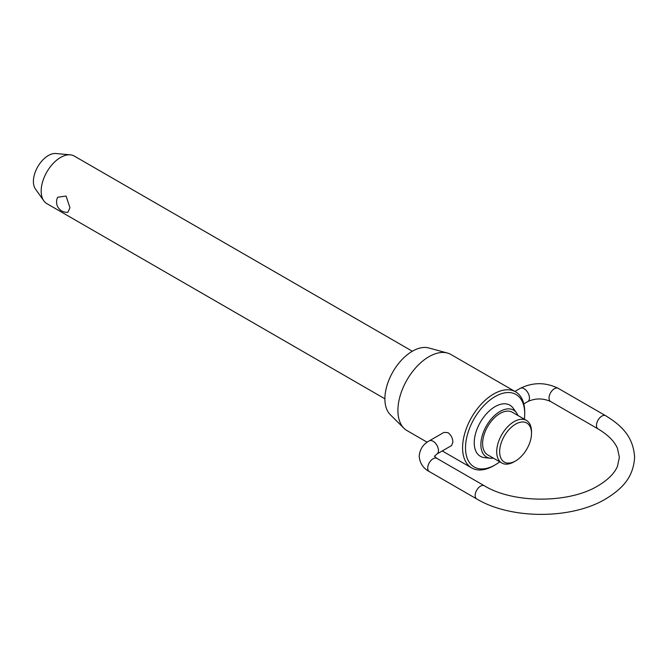 <?xml version="1.0" encoding="UTF-8"?>
<svg xmlns="http://www.w3.org/2000/svg" width="668" height="668" viewBox="0 0 668 668"><rect width="100%" height="100%" fill="white"/><g stroke="black" fill="none" stroke-linecap="round" stroke-linejoin="round"><path stroke-width="1" d="M412.348 351.243L74.323 156.087A27.455 15.857 120 0 0 70.324 154.842A27.455 15.857 120 0 0 50.902 166.04A27.455 15.857 120 0 0 41.182 191.073A27.455 15.857 120 0 0 43.796 200.801A27.455 15.857 120 0 0 46.869 203.64L384.893 398.804M57.69 197.244L66.074 196.066L69.956 207.69L67.869 212.29A10.379 10.379 0 0 1 57.69 197.244M526.409 420.389L512.314 412.248A24.599 14.203 120 0 0 493.351 418.844A24.599 14.203 120 0 0 482.613 443.602A24.599 14.203 120 0 0 487.707 454.866L501.81 463.007A24.599 14.203 -60 0 1 496.716 451.743A24.599 14.203 -60 0 1 507.455 426.986A24.599 14.203 -60 0 1 526.409 420.389A24.599 14.203 -60 0 1 531.503 431.653L531.503 433.348A22.528 13.009 120 0 0 515.579 424.155A22.528 13.009 120 0 0 499.647 451.743A22.528 13.009 120 0 0 515.579 460.937A22.528 13.009 120 0 0 531.503 433.348M490.312 458.206L484.542 457.622A29.526 17.042 -60 0 1 474.238 442.784A29.526 17.042 -60 0 1 489.636 410.636A29.526 17.042 -60 0 1 513.116 408.131L516.506 412.841A27.062 15.623 120 0 0 494.988 415.137A27.062 15.623 120 0 0 480.876 444.604A27.062 15.623 120 0 0 490.312 458.206A27.062 15.623 120 0 0 493.343 458.114M517.95 415.504A27.062 15.623 120 0 0 516.506 412.841M524.347 419.203A41.859 24.165 120 0 0 524.714 413.642L524.714 411.947A43.929 25.367 -60 0 0 515.612 391.84A43.929 25.367 -60 0 0 481.762 403.606A43.929 25.367 -60 0 0 462.582 447.819A43.929 25.367 -60 0 0 471.683 467.934A43.929 25.367 -60 0 0 493.652 465.755L495.122 464.911A41.859 24.165 120 0 0 499.748 461.813M524.714 413.642A41.859 24.165 120 0 0 495.122 396.558A41.859 24.165 120 0 0 465.521 447.819A41.859 24.165 120 0 0 495.122 464.911M515.579 460.937L514.11 461.788A24.599 14.203 -60 0 1 501.81 463.007M43.796 200.801L35.412 188.944A21.159 12.216 -60 0 1 33.4 181.446A21.159 12.216 -60 0 1 40.89 162.149A21.159 12.216 -60 0 1 55.861 153.523L70.324 154.842M403.956 428.255L390.254 414.669A38.961 22.495 -60 0 1 384.893 398.905A38.961 22.495 -60 0 1 400.007 361.789A38.961 22.495 -60 0 1 428.772 347.953L447.393 353.03A43.929 25.367 120 0 0 414.962 368.627A43.929 25.367 120 0 0 397.911 410.486A43.929 25.367 120 0 0 403.956 428.255A43.929 25.367 120 0 0 407.012 430.593L427.161 442.224M515.612 391.84L450.942 354.499A43.929 25.367 120 0 0 447.393 353.03M443.944 432.396L447.986 432.639C451.1 434.985 452.737 438.183 452.896 442.233L451.56 445.581L436.889 454.048A7.607 4.392 -120 0 0 438.467 450.558A7.607 4.392 -120 0 0 435.144 442.901A7.607 4.392 -120 0 0 429.282 440.863L443.944 432.396M514.903 391.431L520.272 388.333A7.607 4.392 60 0 1 526.142 390.371A7.607 4.392 60 0 1 529.457 398.028A7.607 4.392 60 0 1 527.887 401.51L523.804 403.864M598.06 428.906L550.607 401.51A7.607 4.392 -60 0 1 549.029 398.028A7.607 4.392 -60 0 1 554.407 388.709A7.607 4.392 -60 0 1 558.214 388.333L605.667 415.73A7.607 4.392 120 0 0 601.86 416.106A7.607 4.392 120 0 0 596.482 425.424A7.607 4.392 120 0 0 598.06 428.906C608.047 434.876 614.518 441.373 617.466 448.395L619.378 457.338L617.466 466.289C614.518 473.311 608.047 479.808 598.06 485.77C569.228 503.58 513.174 503.58 484.342 485.77A7.607 4.392 120 0 0 480.542 486.145A7.607 4.392 120 0 0 475.157 495.472A7.607 4.392 120 0 0 476.735 498.954C510.97 519.529 571.432 519.529 605.667 498.954C621.407 489.318 633.364 478.129 634.6 457.338C633.364 436.546 621.407 425.357 605.667 415.73M429.282 440.863C423.203 444.095 419.838 449.205 419.195 456.211C419.838 463.216 423.203 468.326 429.282 471.558A7.607 4.392 -60 0 1 427.704 468.076A7.607 4.392 -60 0 1 433.089 458.749A7.607 4.392 -60 0 1 436.889 458.373L484.342 485.77M520.272 388.333C532.922 382.154 545.564 382.154 558.214 388.333M436.889 454.048L434.409 456.286M429.282 471.558L476.735 498.954M436.889 458.373L434.417 456.211M550.607 401.51C543.034 398.111 535.46 398.111 527.887 401.51M442.258 450.942L471.683 467.934"/></g></svg>
